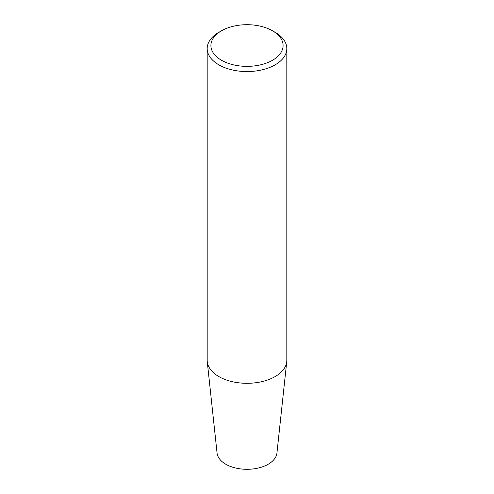 <?xml version="1.0" encoding="UTF-8"?>
<svg xmlns="http://www.w3.org/2000/svg" width="494" height="494" viewBox="0 0 494 494"><rect width="100%" height="100%" fill="white"/><g stroke="black" fill="none" stroke-linecap="round" stroke-linejoin="round"><path stroke-width="0.74" d="M207.184 48.579L207.184 360.324A39.816 22.983 0 0 0 207.264 361.744A39.816 22.983 0 0 0 247 383.307A39.816 22.983 0 0 0 286.736 361.744A39.816 22.983 0 0 0 286.816 360.324L286.816 48.579A39.816 22.983 180 0 1 262.234 69.815A39.816 22.983 180 0 1 218.848 64.831A39.816 22.983 180 0 1 207.184 48.579A39.816 22.983 180 0 1 218.848 32.326L221.485 30.801A36.081 20.828 180 0 1 272.515 30.801A36.081 20.828 180 0 1 272.515 60.262A36.081 20.828 180 0 1 221.485 60.262A36.081 20.828 180 0 1 221.485 30.801M272.515 30.801L275.152 32.326A39.816 22.983 180 0 1 286.816 48.579M207.264 361.744L217.064 453.054A29.992 17.315 0 0 0 247 469.3A29.992 17.315 0 0 0 276.936 453.054L286.736 361.744"/></g></svg>
